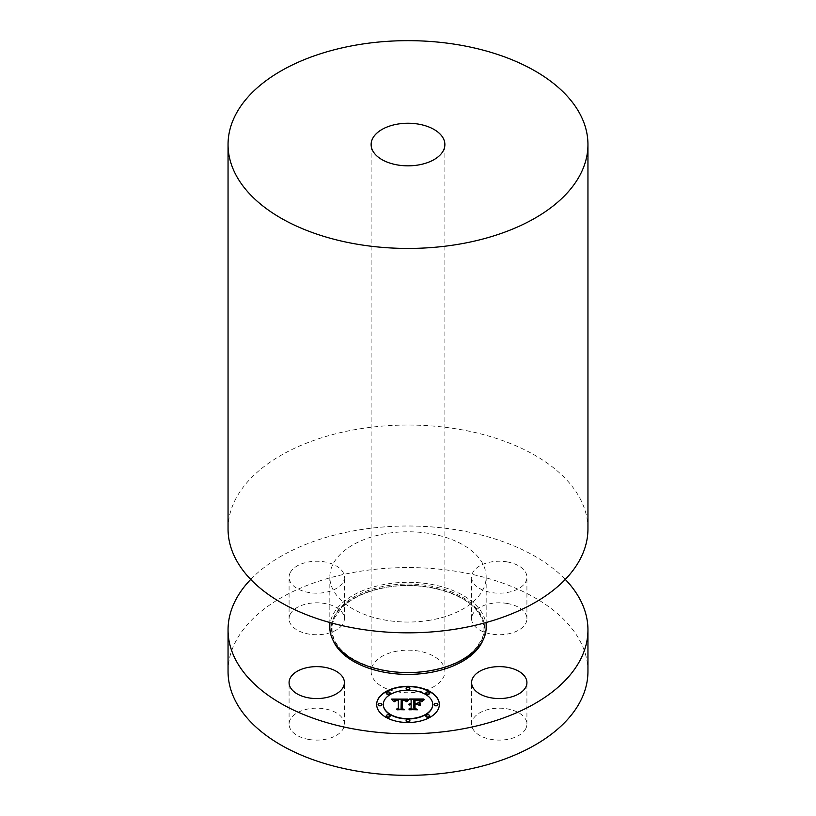 <?xml version="1.0" encoding="UTF-8"?>
<svg xmlns="http://www.w3.org/2000/svg" width="816" height="816" viewBox="0 0 816 816"><rect width="100%" height="100%" fill="white"/><g stroke="black" fill="none" stroke-linecap="round" stroke-linejoin="round"><path stroke-width="0.61" stroke-dasharray="4.08 3.06" d="M308.948 739.469A27.652 15.963 180 0 1 289.078 724.139A27.652 15.963 180 0 1 324.523 708.818A27.652 15.963 180 0 1 344.393 724.139A27.652 15.963 180 0 1 308.948 739.469M250.716 579.421A179.948 103.897 180 0 1 357.337 530.206A179.948 103.897 180 0 1 565.284 579.421M290.2 572.72A27.652 15.963 180 0 1 320.668 561.408A27.652 15.963 180 0 1 344.393 577.218A27.652 15.963 180 0 1 343.271 581.706A27.652 15.963 180 0 1 312.803 593.018A27.652 15.963 180 0 1 289.078 577.218A27.652 15.963 180 0 1 290.2 572.72M507.052 561.887A27.652 15.963 180 0 1 526.922 577.218A27.652 15.963 180 0 1 491.477 592.538A27.652 15.963 180 0 1 471.607 577.218A27.652 15.963 180 0 1 507.052 561.887M228.052 671.456A179.948 103.897 180 0 1 357.337 571.761A179.948 103.897 180 0 1 587.948 671.456M290.2 614.264A27.652 15.963 180 0 1 320.668 602.963A27.652 15.963 180 0 1 344.393 618.763A27.652 15.963 180 0 1 343.271 623.261A27.652 15.963 180 0 1 312.803 634.573A27.652 15.963 180 0 1 289.078 618.763A27.652 15.963 180 0 1 290.2 614.264M507.052 603.442A27.652 15.963 180 0 1 526.922 618.763A27.652 15.963 180 0 1 491.477 634.083A27.652 15.963 180 0 1 471.607 618.763A27.652 15.963 180 0 1 507.052 603.442M525.8 728.637A27.652 15.963 180 0 1 495.332 739.949A27.652 15.963 180 0 1 471.607 724.139A27.652 15.963 180 0 1 472.729 719.651A27.652 15.963 180 0 1 503.197 708.339A27.652 15.963 180 0 1 526.922 724.139A27.652 15.963 180 0 1 525.8 728.637M376.655 704.422L376.655 704.718A31.345 18.095 0 0 0 408 722.813A31.345 18.095 0 0 0 439.345 704.718M329.827 627.433A78.173 45.135 180 0 1 385.988 584.123A78.173 45.135 180 0 1 486.173 627.433M432.694 704.718A24.694 14.26 0 0 0 408 690.458A24.694 14.26 0 0 0 383.306 704.718M409.897 688.541A1.897 1.102 0 0 0 408 687.449A1.897 1.102 0 0 0 406.103 688.541M437.917 704.718A1.897 1.102 0 0 0 436.019 703.627A1.897 1.102 0 0 0 434.122 704.718M429.716 693.284A1.897 1.102 0 0 0 427.808 692.182A1.897 1.102 0 0 0 425.911 693.284M409.897 720.895A1.897 1.102 0 0 0 408 719.804A1.897 1.102 0 0 0 406.103 720.895M429.716 716.162A1.897 1.102 0 0 0 427.808 715.061A1.897 1.102 0 0 0 425.911 716.162M381.878 704.718A1.897 1.102 0 0 0 379.981 703.627A1.897 1.102 0 0 0 378.083 704.718M390.089 693.284A1.897 1.102 0 0 0 388.192 692.182A1.897 1.102 0 0 0 386.284 693.284M390.089 716.162A1.897 1.102 0 0 0 388.192 715.061A1.897 1.102 0 0 0 386.284 716.162M430.012 620.221A78.173 45.135 180 0 1 329.827 576.912A78.173 45.135 180 0 1 385.988 533.603A78.173 45.135 180 0 1 486.173 576.912A78.173 45.135 180 0 1 430.012 620.221M228.052 528.931A179.948 103.897 180 0 1 357.337 429.236A179.948 103.897 180 0 1 587.948 528.931M391.864 699.383L393.587 701.831L394.801 700.281L398.32 700.067M398.208 700.352L395.179 700.781M394.322 701.913L397.351 700.444M397.351 700.648L398.32 700.658L398.32 708.523M397.035 709.155L402.104 709.155M401.054 708.594L401.217 700.016L404.369 700.21L406.021 701.699L407.908 699.414M406.694 701.77L408.683 699.955M405.001 700.658L402.155 700.434M402.145 708.614L402.155 700.658L402.737 700.434M401.737 708.676L403.573 709.889L397.321 710.104L403.879 709.798M402.747 700.638L405.001 700.964M409.816 699.302L411.121 700.322L411.121 703.667M408.551 704.585L411.121 704.024M411.121 704.698L409.387 705.004M409.265 705.371L410.152 704.779M410.132 705.024L411.121 704.606M409.54 709.043L415.099 709.043M413.855 708.308L413.855 704.33L416.996 704.33L419.291 705.636M415.038 703.667L415.038 700.607L420.393 701.199L415.038 700.393M414.691 700.097L414.691 703.667M413.855 703.667L413.855 699.965L419.057 700.169L421.24 701.678L423.484 699.302M421.903 701.842L424.147 700.046M415.038 704.687L417.843 704.993L415.038 704.779M414.691 708.472L416.68 709.889L409.52 710.104L417.027 709.798M415.038 708.38L415.038 704.993M397.616 651.025A36.873 21.287 0 0 0 371.127 671.456A36.873 21.287 0 0 0 418.384 691.886A36.873 21.287 0 0 0 444.873 671.456A36.873 21.287 0 0 0 397.616 651.025M333.05 640.264A77.071 44.492 180 0 1 386.305 587.204A77.071 44.492 180 0 1 482.95 640.264M429.542 670.609A76.52 44.176 180 0 1 334.58 640.652A76.52 44.176 180 0 1 386.458 585.827A76.52 44.176 180 0 1 481.42 615.784A76.52 44.176 180 0 1 429.542 670.609C393.077 677.331 350.299 665.173 337.273 644.783C331.316 635.899 330.439 626.872 334.662 617.722L341.567 608.012C351.788 597.802 366.761 590.927 386.488 587.398C422.923 580.666 465.701 592.824 478.727 613.214C484.684 622.098 485.561 631.125 481.338 640.274L474.433 649.985C464.212 660.195 449.239 667.07 429.512 670.609M289.078 724.139L289.078 682.594M344.393 724.139L344.393 682.594M344.393 618.763L344.393 577.218M289.078 618.763L289.078 577.218M526.922 618.763L526.922 577.218M471.607 618.763L471.607 577.218M471.607 724.139L471.607 682.594M526.922 724.139L526.922 682.594M329.827 576.912L329.827 622.516M486.173 576.912L486.173 622.516M371.127 671.456L371.127 144.544M444.873 671.456L444.873 144.544"/><path stroke-width="1.22" d="M308.948 697.915A27.652 15.963 180 0 1 289.078 682.594A27.652 15.963 180 0 1 324.523 667.274A27.652 15.963 180 0 1 344.393 682.594A27.652 15.963 180 0 1 308.948 697.915M565.284 579.421A179.948 103.897 180 0 1 587.948 629.901A179.948 103.897 180 0 1 458.663 729.596A179.948 103.897 180 0 1 228.052 629.901A179.948 103.897 180 0 1 250.716 579.421M525.8 687.092A27.652 15.963 180 0 1 495.332 698.394A27.652 15.963 180 0 1 471.607 682.594A27.652 15.963 180 0 1 472.729 678.096A27.652 15.963 180 0 1 503.197 666.784A27.652 15.963 180 0 1 526.922 682.594A27.652 15.963 180 0 1 525.8 687.092M439.345 704.422A31.345 18.095 0 0 0 408 686.317A31.345 18.095 0 0 0 376.655 704.422A31.345 18.095 0 0 0 408 722.517A31.345 18.095 0 0 0 439.345 704.422M587.948 629.901L587.948 671.456A179.948 103.897 180 0 1 458.663 771.14A179.948 103.897 180 0 1 228.052 671.456L228.052 629.901M439.345 704.565A31.345 18.095 0 0 0 408 686.623A31.345 18.095 0 0 0 376.655 704.565M486.173 622.516L486.173 627.433A78.173 45.135 180 0 1 430.012 670.742A78.173 45.135 180 0 1 329.827 627.433L329.827 622.516M383.306 704.718A24.694 14.26 0 0 0 408 718.978A24.694 14.26 0 0 0 432.694 704.718L432.694 704.422A24.694 14.26 0 0 0 408 690.163A24.694 14.26 0 0 0 383.306 704.422L383.306 704.718M406.103 688.541A1.897 1.102 0 0 0 408 689.642A1.897 1.102 0 0 0 409.897 688.541L409.897 688.245A1.897 1.102 0 0 0 408 687.143A1.897 1.102 0 0 0 406.103 688.245L406.103 688.541M434.122 704.718A1.897 1.102 0 0 0 436.019 705.82A1.897 1.102 0 0 0 437.917 704.718L437.917 704.422A1.897 1.102 0 0 0 436.019 703.321A1.897 1.102 0 0 0 434.122 704.422L434.122 704.718M425.911 693.284A1.897 1.102 0 0 0 427.808 694.375A1.897 1.102 0 0 0 429.716 693.284L429.716 692.978A1.897 1.102 0 0 0 427.808 691.886A1.897 1.102 0 0 0 425.911 692.978L425.911 693.284M406.103 720.895A1.897 1.102 0 0 0 408 721.997A1.897 1.102 0 0 0 409.897 720.895L409.897 720.599A1.897 1.102 0 0 0 408 719.498A1.897 1.102 0 0 0 406.103 720.599L406.103 720.895M425.911 716.162A1.897 1.102 0 0 0 427.808 717.254A1.897 1.102 0 0 0 429.716 716.162L429.716 715.856A1.897 1.102 0 0 0 427.808 714.755A1.897 1.102 0 0 0 425.911 715.856L425.911 716.162M378.083 704.718A1.897 1.102 0 0 0 379.981 705.82A1.897 1.102 0 0 0 381.878 704.718L381.878 704.422A1.897 1.102 0 0 0 379.981 703.321A1.897 1.102 0 0 0 378.083 704.422L378.083 704.718M386.284 693.284A1.897 1.102 0 0 0 388.192 694.375A1.897 1.102 0 0 0 390.089 693.284L390.089 692.978A1.897 1.102 0 0 0 388.192 691.886A1.897 1.102 0 0 0 386.284 692.978L386.284 693.284M386.284 716.162A1.897 1.102 0 0 0 388.192 717.254A1.897 1.102 0 0 0 390.089 716.162L390.089 715.856A1.897 1.102 0 0 0 388.192 714.755A1.897 1.102 0 0 0 386.284 715.856L386.284 716.162M383.306 704.422A24.694 14.26 0 0 0 408 718.672A24.694 14.26 0 0 0 432.694 704.422M406.103 688.245A1.897 1.102 0 0 0 408 689.336A1.897 1.102 0 0 0 409.897 688.245M434.122 704.422A1.897 1.102 0 0 0 436.019 705.514A1.897 1.102 0 0 0 437.917 704.422M425.911 692.978A1.897 1.102 0 0 0 427.808 694.079A1.897 1.102 0 0 0 429.716 692.978M406.103 720.599A1.897 1.102 0 0 0 408 721.691A1.897 1.102 0 0 0 409.897 720.599M425.911 715.856A1.897 1.102 0 0 0 427.808 716.958A1.897 1.102 0 0 0 429.716 715.856M378.083 704.422A1.897 1.102 0 0 0 379.981 705.514A1.897 1.102 0 0 0 381.878 704.422M386.284 692.978A1.897 1.102 0 0 0 388.192 694.079A1.897 1.102 0 0 0 390.089 692.978M386.284 715.856A1.897 1.102 0 0 0 388.192 716.958A1.897 1.102 0 0 0 390.089 715.856M587.948 144.544L587.948 528.931A179.948 103.897 180 0 1 458.663 628.626A179.948 103.897 180 0 1 228.052 528.931L228.052 144.544A179.948 103.897 180 0 1 357.337 44.86A179.948 103.897 180 0 1 587.948 144.544A179.948 103.897 180 0 1 458.663 244.239A179.948 103.897 180 0 1 228.052 144.544M407.908 699.118L391.598 699.088L393.587 701.536L394.801 699.985L398.32 699.761L395.26 700.434L394.281 701.791L395.474 700.607L398.32 700.352L398.32 708.227L396.403 709.155L402.665 709.155L401.054 708.288L401.217 699.72L404.369 699.904L406.021 701.403L407.908 699.118M408.683 699.649L406.531 701.74L408.683 699.649M405.001 700.658L401.737 700.138L401.737 708.38L403.573 709.583L397.015 709.583L404.328 709.798L402.145 708.308L402.155 700.363L405.001 700.658M423.484 699.006L409.265 699.006L411.121 700.026L411.121 703.361L408.408 704.483L411.121 704.024L409.01 704.902L411.121 704.606L411.121 708.013L408.887 709.043L415.609 709.043L413.855 708.013L413.855 704.024L416.996 704.024L419.291 705.34L419.291 702.025L417.109 703.361L415.038 703.361L415.038 700.312L420.393 700.903L414.691 700.097L414.691 703.361L413.855 703.361L413.855 699.659L419.057 699.873L421.24 701.372L423.484 699.006M424.147 699.751L421.78 701.791L424.147 699.751M420.301 705.718L419.944 702.178L419.944 705.595M415.038 704.687L417.843 704.687L414.691 704.473L414.691 708.166L416.68 709.583L409.173 709.583L417.445 709.798L415.038 708.074L415.038 704.687M407.725 699.302L391.864 699.383M398.32 699.761L398.208 700.352M395.179 700.781L394.322 701.617M398.32 708.227L397.035 709.155M402.104 709.155L401.054 708.288M408.602 699.72L406.694 701.77M402.155 700.434L401.737 708.38M403.553 709.573L402.145 708.308M423.106 699.302L409.816 699.302M411.121 703.361L408.541 704.29M411.121 704.912L411.121 708.308L409.54 709.043M415.099 709.043L413.855 708.013M419.291 705.34L419.291 702.321L417.109 703.667L415.038 703.361M414.691 703.361L413.855 703.361M424.279 699.353L421.903 701.842M415.038 704.779L414.691 708.166M417.027 709.798L415.038 708.074M418.384 164.975A36.873 21.287 180 0 1 371.127 144.544A36.873 21.287 180 0 1 397.616 124.114A36.873 21.287 180 0 1 444.873 144.544A36.873 21.287 180 0 1 418.384 164.975M482.95 640.264A77.071 44.492 180 0 1 429.695 672.598A77.071 44.492 180 0 1 333.05 640.264"/></g></svg>
